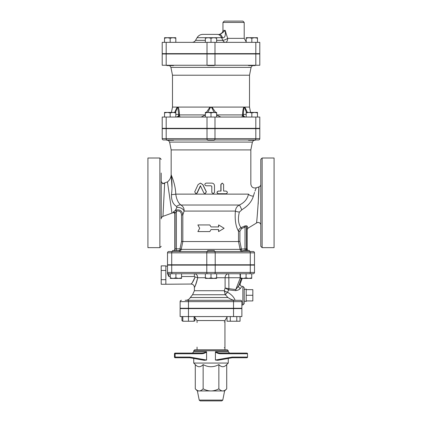 <?xml version="1.0" encoding="UTF-8"?>
<svg xmlns="http://www.w3.org/2000/svg" width="422" height="422" viewBox="0 0 422 422"><rect width="100%" height="100%" fill="white"/><g stroke="black" fill="none" stroke-linecap="round" stroke-linejoin="round"><path stroke-width="0.63" d="M226.15 191.082C227.753 191.963 227.753 192.849 226.15 193.735L218.385 193.735C216.665 192.854 216.665 191.968 218.385 191.082L221.022 191.082L221.022 184.44L222.315 183.111L223.613 184.44L223.613 191.082L226.15 191.082M223.613 191.082L225.902 191.082M225.902 193.735L218.264 193.735C216.576 192.854 216.576 191.968 218.264 191.082L220.859 191.082L220.859 184.44L222.22 183.116M211.812 192.411L213.147 193.735L214.508 192.411L214.508 185.77C214.344 184.156 213.448 183.275 211.812 183.111L206.084 183.111C204.359 183.997 204.359 184.883 206.084 185.77L211.137 185.77L211.812 186.434L211.812 192.411L211.797 186.434L211.132 185.77M213.115 193.735L211.797 192.411M203.884 192.991L205.071 193.735L206.284 191.825L202.75 184.604L200.397 183.111L198.071 184.604L194.732 191.825L195.861 193.735L196.984 192.991L200.392 185.77L203.884 192.991M200.487 183.116L202.887 184.604L206.363 191.825L205.118 193.735M200.566 185.77L197.211 192.991L195.982 193.73M199.675 228.265L197.886 231.583L209.824 231.583L211 229.589L218.617 229.589L218.617 231.583L224.114 228.265L218.617 224.942L218.617 226.936L211 226.936L209.824 224.942L197.886 224.942L199.675 228.265M211 226.936L209.824 224.942M218.443 226.936L218.617 224.942M218.443 229.589L218.617 231.583M211 229.589L209.824 231.583M262.125 158.013L260.801 159.342L260.801 246.321L262.125 247.651L262.125 158.013L274.078 158.013L274.078 247.651L262.125 247.651M161.199 218.844A2.653 2.653 180 0 1 162.961 216.344C161.695 217.124 161.109 217.958 161.199 218.844L161.199 173.046M161.199 159.342L159.875 158.013L159.875 247.651L161.199 246.321M161.199 185.664L161.199 179.355M159.875 158.013L147.922 158.013L147.922 247.651L159.875 247.651M171.965 187.616L171.163 174.481C171.569 176.945 172.661 186.308 171.448 194.647A5.312 0.538 176.9 0 0 175.784 194.125C175.352 183.037 170.984 175.114 171.163 174.481C171.089 177.535 169.85 180.015 167.455 181.908L171.97 213.11L162.961 216.344L164.654 183.348C162.871 184.425 160.861 181.455 161.199 180.816M258.185 204.111L258.86 186.946C259.456 186.92 256.935 221.951 256.513 223.011A2.653 2.653 0 0 1 260.801 225.105M260.253 223.496C259.14 222.304 257.895 222.141 256.513 223.011L247.957 228.218L247.271 226.408C246.923 225.654 246.01 225.554 244.523 226.113L241.02 227.669C238.288 223.94 237.734 218.733 239.364 212.066L242.355 209.407C248.11 205.889 251.781 201.468 253.379 196.13C256.977 185.353 256.977 185.353 253.379 196.13A3.983 1.888 11.1 0 1 248.5 194.125C251.396 181.196 251.396 181.196 248.5 194.125C247.434 199.036 244.38 202.671 239.337 205.023C236.99 206.242 235.671 208.257 235.392 211.079C234.706 219.788 235.75 226.524 238.514 231.288L238.514 241.542L182.826 241.542L182.821 214.956L184.103 211.079C184.293 208.537 183.238 206.516 180.922 205.023C178.179 202.94 176.47 199.305 175.784 194.125L248.5 194.125M260.801 184.388C260.722 185.675 260.073 186.524 258.86 186.946L256.223 187.806L254.988 191.113M254.55 192.39L253.379 196.13M241.458 249.37L239.896 241.41L238.514 241.542L240.097 249.37C240.508 250.795 241.226 251.507 242.26 251.501C241.88 251.507 241.611 250.795 241.458 249.37A1.329 0.274 -8.2 0 1 240.097 249.37L179.957 249.37C179.761 250.795 179.419 251.507 178.923 251.501C180.03 251.507 180.795 250.795 181.228 249.37L180.004 248.848L179.957 249.37M162.196 128.668L259.804 128.668L259.804 138.627L207.012 138.627A1.329 0.665 90 0 0 207.677 139.951L173.495 139.951L173.495 140.283L166.854 140.283L166.854 139.951A1.329 0.665 -90 0 1 166.184 138.627L162.196 138.627L162.196 128.668L162.196 138.627A1.329 1.329 0 0 0 163.525 139.951L258.475 139.951A1.329 1.329 0 0 0 259.804 138.627A1.329 1.329 0 0 1 258.475 139.951M255.816 128.668L255.816 138.627A1.329 0.665 90 0 1 255.152 139.951L255.146 140.283L248.505 140.283L248.505 139.951L214.318 139.951L214.318 140.283L207.682 140.283L207.682 139.951M214.545 251.501L168.837 251.501A1.329 1.329 0 0 0 167.508 252.831L167.508 264.784L254.492 264.784L254.492 252.831A1.329 1.329 0 0 0 253.163 251.501L214.545 251.501A1.329 0.665 -90 0 1 215.209 252.831L250.283 252.831A1.329 0.665 -90 0 0 249.618 251.501M249.829 251.501L249.397 251.501L249.397 250.51L242.755 250.51L242.755 251.501L214.318 251.501L214.318 250.51L207.682 250.51L207.682 251.501L179.244 251.501L179.244 250.51L172.603 250.51L172.603 251.501M162.291 183.765L167.455 181.908C169.85 180.015 171.089 177.541 171.163 174.481L171.163 149.915L250.837 149.915L250.837 184.076M253.722 140.283L252.403 142.087L250.837 149.915M247.772 250.51L247.186 248.848L240.055 249.107M181.281 249.107L182.826 241.542L181.529 241.41L180.004 248.848L176.37 248.848L176.37 250.51M239.896 241.41L239.896 231.288L241.458 228.671L245.034 227.057C245.789 226.487 246.263 226.614 246.453 227.442L247.186 229.42L247.186 248.848M239.896 231.288L238.514 231.288C238.604 229.658 239.438 228.45 241.02 227.669L241.458 228.671M244.987 250.51L245.034 227.057L244.523 226.113M247.023 250.51A2.653 2.601 -90 0 1 246.453 248.848L246.453 227.442A1.329 1.139 160 0 1 247.271 226.408M171.453 194.626L171.448 194.647C171.348 200.45 173.089 204.39 176.676 206.479L176.802 207.424A5.312 3.476 -160.2 0 1 184.103 211.079L235.392 211.079A3.983 0.902 -171.5 0 0 239.364 212.066M176.802 207.424L175.483 210.267L173.236 212.097A1.329 1.255 -160.1 0 1 175.051 213.284L175.051 248.848L176.37 248.848L176.37 211.195L175.884 210.082L175.483 210.267L176.37 211.195C179.466 210.457 181.18 211.707 181.529 214.956L182.821 214.956C182.235 210.931 179.925 209.307 175.884 210.082M175.051 213.284C174.734 214.176 174.734 214.176 175.051 213.284L176.211 211.353M173.236 212.097C172.915 212.925 172.915 212.925 173.236 212.097C172.915 212.925 172.915 212.925 173.236 212.097M176.676 206.479A5.312 3.914 122.9 0 1 180.922 205.023L239.337 205.023A3.983 0.454 67.3 0 1 241.674 209.76M246.19 295.279L252.831 295.279L252.831 300.923L246.19 300.923M246.19 289.64L252.831 289.64L252.831 295.279M244.201 289.513L246.19 289.038L246.19 301.524L244.201 301.05M235.091 300.306C234.02 297.157 231.483 294.461 227.474 292.219A3.983 1.43 15.2 0 1 224.288 290.832L225.364 294.746L227.484 292.203A3.983 1.43 16.7 0 1 224.293 290.721L194.4 290.721L194.4 287.356C194.199 285.346 193.097 284.238 191.082 284.038L161.199 284.275L161.199 265.876L165.851 265.876L165.851 270.476L161.199 270.476M165.851 270.476L165.851 284.027M165.851 279.675L161.199 279.675M207.682 265.116L207.682 264.784M170.277 277.892L173.099 278.393L170.277 278.393L170.277 273.746L181.565 273.746L181.565 278.393L173.099 278.393L175.921 277.892L178.743 278.393L181.565 277.892M211 277.892L213.822 278.393L208.178 278.393L211 277.892L211 273.746L216.644 273.746L216.644 278.393L213.822 278.393L216.644 277.892M205.356 278.393L205.356 277.892L208.178 278.393L205.356 278.393M251.723 277.892L251.723 278.393L248.901 278.393L251.723 277.892L251.723 273.746L246.079 273.746L246.079 277.892L248.901 278.393L243.257 278.393L246.079 277.892M240.434 278.393L240.434 277.892L243.257 278.393L240.434 278.393M211 273.746L205.356 273.746L205.356 277.892M216.644 277.729L225.1 277.729A3.983 3.387 90 0 1 228.487 273.746A3.983 0.348 -90 0 1 228.829 277.729L240.155 277.729A3.983 0.348 90 0 0 239.807 273.746L240.434 273.746L240.434 277.892M175.921 273.746L175.921 277.892M225.359 294.741L224.889 293.955M227.484 292.203L228.735 289.925L228.909 288.695L228.829 277.729L225.1 277.729L225.1 288.015L228.587 289.888L228.829 288.685L225.1 288.015L224.288 290.832M235.054 300.306C233.382 300.422 231.008 299.499 227.927 297.536L190.301 297.536C189.251 299.309 187.695 300.232 185.638 300.306M194.4 290.721L192.553 294.746L225.364 294.746L227.927 297.536M194.363 273.746L205.356 273.746L194.363 273.746L194.363 276.526L181.565 276.526L194.363 276.526L195.096 277.011A3.318 0.707 -170.5 0 1 197.744 277.729C195.724 284.686 194.647 287.815 194.526 287.113C195.476 285.852 196.547 282.724 197.744 277.729C197.443 275.139 196.32 273.815 194.363 273.746L181.565 273.746M228.587 289.888L235.64 290.621C237.86 290.362 239.438 289.624 240.366 288.4L241.447 287.118M242.872 304.953L242.872 286.364L244.201 287.688L244.201 303.624L242.872 304.953L241.875 304.953M242.872 286.364L242.117 286.369M188.465 300.306L188.465 308.276L180.125 308.276L180.125 301.635A1.329 1.329 0 0 1 181.455 300.306A1.329 1.329 0 0 0 180.125 301.635L241.875 301.635A1.329 1.329 0 0 0 240.545 300.306L185.142 300.306M241.875 301.635L241.875 308.276L188.465 308.276M254.492 265.116L254.492 272.417L167.508 272.417L167.508 265.116L254.492 265.116L254.492 272.417A1.329 1.329 0 0 1 253.163 273.746L168.837 273.746A1.329 1.329 0 0 1 167.508 272.417A1.329 1.329 0 0 0 168.837 273.746L170.277 273.746M254.492 272.417A1.329 1.329 0 0 1 253.163 273.746A1.329 1.329 0 0 0 254.492 272.417M168.837 276.526L167.508 273.751L167.508 272.417A1.329 1.329 0 0 0 168.837 273.746L168.837 276.526L170.277 276.526L168.837 276.526M167.508 265.116L167.508 273.751M195.096 277.011C193.656 280.656 192.369 282.94 191.229 283.864C191.377 284.37 192.664 282.091 195.096 277.011M197.116 275.35L197.443 275.999M228.487 273.746L216.644 273.746M239.596 284.607L235.814 289.545L240.434 277.528M241.41 278.393L238.551 286.158A1.994 1.43 -145.7 0 0 240.366 288.4M228.909 288.695L235.814 289.545L235.64 290.621M237.56 264.784L237.56 265.116M194.109 316.574L194.109 321.221L182.821 321.221L181.945 320.72L182.821 321.105M182.821 316.574L182.821 321.221M188.465 308.603L188.465 316.574L180.125 316.574L180.125 308.603L241.875 308.603L241.875 316.574L188.465 316.574L188.465 321.221M230.217 308.603L230.217 308.276M227.02 316.574L227.02 321.221L230.28 321.221L230.28 316.574M236.795 316.574L236.795 321.221L230.28 321.221M240.055 316.574L240.055 321.221L236.795 321.221M194.109 321.105L194.98 320.72L194.98 317.059M181.945 316.574L181.945 320.72M224.277 347.781A0.665 0.665 0 0 0 224.652 347.67A0.665 0.665 0 0 1 224.277 347.781M227.02 317.059L224.942 320.556L224.942 349.775M197.058 347.116L197.058 349.775M224.277 321.886A0.665 0.665 0 0 1 224.652 321.997M237.56 308.276L237.56 308.603M237.686 357.74L233.508 357.74M206.59 352.001L206.522 351.763C204.965 352.702 203.151 353.145 201.083 353.093L201.046 353.757C203.124 353.789 204.971 353.203 206.59 352.001L206.59 360.045L189.789 357.075L175.109 357.075L175.146 357.74L184.314 357.74L175.146 357.74L174.481 357.075A0.665 0.665 0 0 0 175.146 357.74L174.481 357.075L175.109 357.075L175.109 353.757L174.481 353.757L175.146 353.093L196.061 353.093M184.314 357.74L188.492 357.74M189.789 357.075L189.768 357.74L175.146 357.74L174.481 357.075L174.481 353.757L175.146 353.093L174.481 353.757A0.665 0.665 0 0 1 175.146 353.093L184.314 353.093L175.146 353.093L175.109 353.757L201.046 353.757M184.314 353.093L188.492 353.093M201.083 353.093L175.146 353.093M204.274 360.304L189.768 357.74L204.274 360.304L206.59 360.045M225.939 353.093L246.854 353.093A0.665 0.665 0 0 1 247.519 353.757L246.854 353.093L220.917 353.093C218.849 353.145 217.035 352.702 215.478 351.763L215.41 352.001C217.029 353.209 218.876 353.794 220.954 353.757L220.917 353.093L229.589 353.093L228.265 351.763L215.478 351.763M220.954 353.757L247.519 353.757L247.519 357.075A0.665 0.665 0 0 1 246.854 357.74L247.519 357.075L232.211 357.075L232.232 357.74L246.854 357.74M233.508 353.093L237.686 353.093L233.508 353.093M232.232 357.74L217.71 360.304L232.232 357.74M217.726 360.304L215.41 360.045L215.41 352.001M228.265 350.772L227.268 349.775L194.732 349.775L193.735 350.772L228.265 350.772L228.265 351.763M228.265 358.442L228.265 363.052L193.735 363.052L195.28 364.597L195.28 388.836C196.689 390.255 197.997 390.957 199.21 390.941L197.39 390.941L195.28 388.836M199.221 400.098L200.197 400.9L221.803 400.9L222.779 400.098L199.221 400.098L197.39 390.941M222.779 400.098L224.609 390.941L199.21 390.941C200.424 390.957 201.737 390.255 203.14 388.836C205.952 390.255 208.573 390.957 211 390.941C213.427 390.957 216.048 390.255 218.86 388.836C220.263 390.255 221.576 390.957 222.79 390.941C224.003 390.957 225.311 390.255 226.719 388.836L226.719 364.597C224.098 367.435 221.476 367.435 218.86 364.597L218.86 388.836M218.86 364.597C213.622 367.435 208.378 367.435 203.14 364.597L203.14 388.836M203.14 364.597C200.524 367.435 197.902 367.435 195.28 364.597M214.318 128.335L214.318 128.668M167.349 112.4L164.527 112.901L164.527 112.4L172.994 112.4L170.172 112.901L167.349 112.4M175.816 112.4L175.816 112.901L172.994 112.4L175.816 112.4M208.178 112.4L205.356 112.901L205.356 112.4L213.822 112.4L211 112.901L208.178 112.4M216.644 112.4L216.644 112.901L213.822 112.4L216.644 112.4M246.184 112.901L246.184 112.4L249.006 112.4L246.184 112.901L246.184 117.047M254.651 112.4L251.828 112.901L249.006 112.4L257.473 112.4L257.473 112.901L254.651 112.4M170.172 117.047L170.172 112.901M175.816 117.047L175.816 112.901M164.527 117.047L164.527 112.901M216.644 117.047L216.644 112.901M211 117.047L211 112.901M205.356 117.047L205.356 112.901M257.473 117.047L257.473 112.901M251.828 117.047L251.828 112.901M162.196 117.047L259.804 117.047L259.804 128.335L162.196 128.335L162.196 117.047L162.196 128.335M179.925 117.047L179.508 115.317M176.132 117.047A2.653 2.648 90 0 0 178.775 114.388L175.816 114.388M205.356 114.911L179.392 114.911A2.653 2.094 -90 0 1 177.34 117.047M207.851 112.4L210.283 107.605L209.992 107.088L178.163 107.088C179.049 109.235 179.455 111.841 179.392 114.911L178.775 114.388L177.646 107.088L178.163 107.088A2.653 2.11 142.1 0 0 177.984 107.605M175.557 112.4L177.261 107.605A2.653 1.915 -133.8 0 1 177.156 107.088L174.65 112.4M177.261 107.605L177.646 107.088L172.487 107.088L172.487 75.216L249.513 75.216L251.074 67.388L252.393 65.589M205.103 117.047A2.653 0.369 90 0 0 205.356 116.314M205.461 114.911L201.199 117.047L205.461 114.911M220.801 117.047L216.539 114.911L220.801 117.047M216.644 116.314A2.653 0.369 -90 0 0 216.897 117.047M210.283 107.605L211 107.088L209.992 107.088L206.374 112.4M215.631 112.4L212.008 107.088L211 107.088L211.717 107.605L214.154 112.4M244.66 117.047A2.653 2.094 90 0 1 242.608 114.911L243.225 114.388L244.016 107.605A2.653 2.11 -142.1 0 0 243.837 107.088L212.008 107.088L211.717 107.605M246.184 114.388L243.225 114.388L242.608 114.911L241.964 117.01M243.225 114.388A2.653 2.648 -90 0 0 245.868 117.047M244.016 107.605L244.354 107.088L243.837 107.088C242.951 109.235 242.544 111.841 242.608 114.911L216.644 114.911M247.35 112.4L244.844 107.088L244.354 107.088L246.443 112.4M250.573 112.4L249.513 107.088L244.844 107.088A2.653 1.915 133.8 0 1 244.739 107.605M169.607 65.589L170.926 67.388L251.074 67.388M259.804 65.257L162.196 65.257L162.196 53.969L259.804 53.969L259.804 65.257M172.487 75.216L170.926 67.388M162.196 65.257L162.196 53.969M184.44 128.668L184.44 128.335M173.495 65.257L173.495 65.589L166.854 65.589L166.854 65.257M214.318 65.257L214.318 65.589L207.682 65.589L207.682 65.257M214.318 53.636L214.318 53.969M255.146 65.257L255.146 65.589L248.505 65.589L248.505 65.257M167.349 37.7L164.527 38.202L164.527 37.7L172.994 37.7L170.172 38.202L167.349 37.7M175.816 37.7L175.816 38.202L172.994 37.7L175.816 37.7M208.178 37.7L205.356 38.202L205.356 37.7L213.822 37.7L211 38.202L208.178 37.7M216.644 37.7L216.644 38.202L213.822 37.7L216.644 37.7M246.184 38.202L246.184 37.7L249.006 37.7L246.184 38.202L246.184 42.348M254.651 37.7L251.828 38.202L249.006 37.7L257.473 37.7L257.473 38.202L254.651 37.7M170.172 42.348L170.172 38.202M175.816 42.348L175.816 38.202M164.527 42.348L164.527 38.202M216.644 42.348L216.644 38.202M211 42.348L211 38.202M205.356 42.348L205.356 38.202M257.473 42.348L257.473 38.202M251.828 42.348L251.828 38.202M244.201 22.429L242.872 21.1L224.277 21.1L222.953 22.429L244.201 22.429L244.201 38.365L227.685 38.365L226.366 34.382M226.366 34.377L225.221 30.395C222.726 32.774 220.775 34.098 219.377 34.377L218.965 34.377C221.386 34.145 222.716 32.816 222.953 30.395L225.221 30.395L219.936 34.319M217.225 34.377L202.834 34.377L217.225 34.377A6.641 5.064 -90 0 1 221.613 37.7L222.473 37.832A6.641 3.534 -90 0 0 219.377 34.377M222.473 37.832C224.884 38.064 225.796 35.585 225.221 30.395M202.834 34.377C200.329 34.462 198.409 35.569 197.085 37.7L221.613 37.7L222.832 40.354A3.983 1.108 154.2 0 0 227.685 38.365A3.983 2.21 90 0 1 225.475 42.348A3.983 3.049 90 0 1 222.832 40.354L216.644 40.354M162.196 42.348L259.804 42.348L259.804 53.636L162.196 53.636L162.196 42.348L162.196 53.636M184.44 53.969L184.44 53.636M214.988 128.668L214.988 138.627A1.329 0.665 90 0 1 214.323 139.951M207.012 128.668L207.012 138.627L166.184 138.627L166.184 128.668M207.455 251.501A1.329 0.665 90 0 0 206.791 252.831L215.209 252.831L215.209 264.784M250.283 264.784L250.283 252.831L254.492 252.831M172.382 251.501A1.329 0.665 -90 0 0 171.717 252.831L167.508 252.831A1.329 1.329 0 0 1 168.837 251.501M171.717 264.784L171.717 252.831L206.791 252.831L206.791 264.784M171.163 149.915L169.597 142.087L252.403 142.087M245.963 248.848L246.015 250.51M174.228 250.51L175.051 248.848A2.653 2.637 -90 0 1 174.471 250.51M181.529 214.956L181.529 241.41M197.744 277.729L205.356 277.729M233.535 308.276L233.535 300.306M250.283 265.116L250.283 272.417A1.329 0.665 90 0 1 249.618 273.746M215.209 265.116L215.209 272.417A1.329 0.665 90 0 1 214.545 273.746M206.791 265.116L206.791 272.417A1.329 0.665 90 0 0 207.455 273.746M171.717 265.116L171.717 272.417A1.329 0.665 90 0 0 172.382 273.746M194.109 316.711L197.058 320.556L224.942 320.556M233.535 308.603L233.535 316.574M206.522 351.763L193.735 351.763L192.411 353.093M232.211 357.075L215.41 360.045M166.184 65.257L166.184 53.969M214.988 65.257L214.988 53.969M207.012 65.257L207.012 53.969M255.816 65.257L255.816 53.969M166.184 128.335L166.184 117.047M214.988 128.335L214.988 117.047M207.012 128.335L207.012 117.047M255.816 128.335L255.816 117.047M205.356 40.354L195.55 40.354C194.753 41.636 193.603 42.3 192.1 42.348M166.184 53.636L166.184 42.348M214.988 53.636L214.988 42.348M207.012 53.636L207.012 42.348M255.816 53.636L255.816 42.348M169.597 142.087L168.278 140.283M249.397 251.465L249.845 251.501M172.603 251.465L172.155 251.501M247.957 228.218L247.186 229.42M171.97 213.11L172.994 212.725C174.028 212.498 174.634 212.91 174.813 213.954L174.813 248.848M250.842 184.076C251.348 187.178 253.142 188.423 256.223 187.806M179.244 265.116L179.244 264.784L179.244 265.116M172.603 265.116L172.603 264.784M214.318 265.116L214.318 264.784M249.397 265.116L249.397 264.784M242.755 265.116L242.755 264.784M190.301 297.536L192.553 294.746M167.508 266.113L165.851 266.113M242.122 286.364C240.582 286.116 239.96 285.225 240.25 283.689L242.175 278.393M184.44 264.784L184.44 265.116M191.783 308.603L191.783 308.276M185.142 308.603L185.142 308.276M236.858 308.603L236.858 308.276M194.109 321.221L194.98 320.72M197.058 320.556L197.058 322.55M184.44 308.276L184.44 308.603M193.735 350.772L193.735 351.763M193.735 358.442L193.735 363.052M224.609 390.941L226.719 388.836M226.719 364.597L228.265 363.052M166.854 128.335L166.854 128.668M173.495 128.335L173.495 128.668M207.682 128.335L207.682 128.668M248.505 128.335L248.505 128.668M255.146 128.335L255.146 128.668M172.487 107.088L171.427 112.4M249.513 107.088L249.513 75.216M237.56 128.668L237.56 128.335M166.854 53.636L166.854 53.969M173.495 53.636L173.495 53.969M207.682 53.636L207.682 53.969M248.505 53.636L248.505 53.969M255.146 53.636L255.146 53.969M222.953 22.429L222.953 30.395M197.085 37.7L195.55 40.354M244.201 38.365L246.184 41.81M237.56 53.969L237.56 53.636"/></g></svg>
